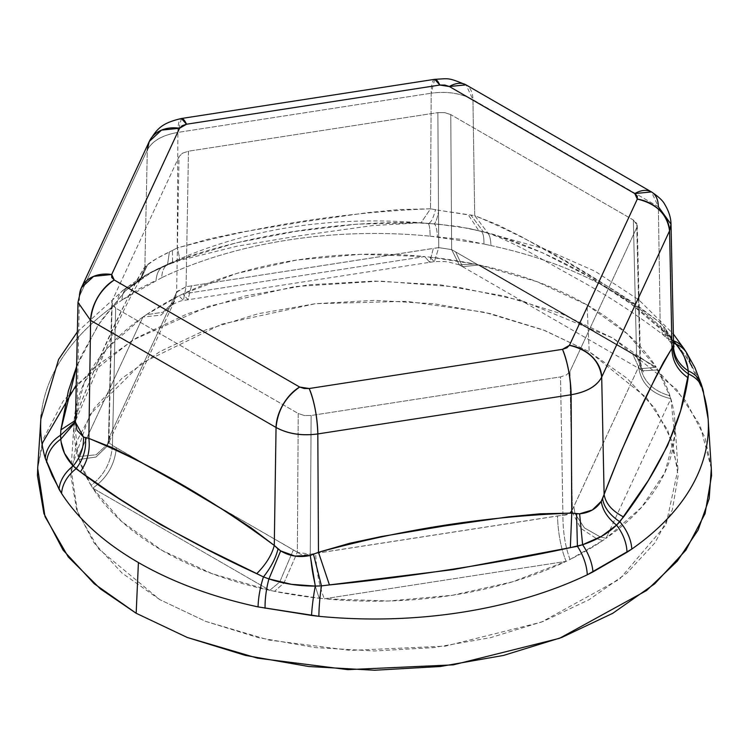 <?xml version="1.0" encoding="UTF-8"?>
<svg xmlns="http://www.w3.org/2000/svg" width="749" height="749" viewBox="0 0 749 749"><rect width="100%" height="100%" fill="white"/><g stroke="black" fill="none" stroke-linecap="round" stroke-linejoin="round"><path stroke-width="0.56" stroke-dasharray="3.75 2.81" d="M161.728 277.692L122.021 300.012L138.443 289.189L156.045 280.369A33.396 18.594 65.3 0 1 163.975 265.989A33.396 18.594 65.3 0 1 166.39 265.24L171.587 262.974A33.396 17.377 -115.5 0 0 168.675 263.779A33.396 17.377 -115.5 0 0 161.728 277.692A333.876 192.765 180 0 1 430.123 236.169A333.876 192.765 0 0 0 161.728 277.692A33.396 17.377 64.5 0 1 168.722 263.76A33.396 17.377 64.5 0 1 171.587 262.974L178.665 260.072L236.169 242.863L295.658 231.394L357.151 224.12L419.571 222.809L433.699 223.885C435.384 223.951 437.07 219.42 438.755 210.291L430.535 208.793L431.181 93.222C447.116 91.125 461.038 93.279 472.947 99.683L474.716 215.628L438.755 210.291L468.322 214.869L478.929 230.842L485.539 232.349A33.396 9.512 -77.9 0 1 486.288 232.396A33.396 9.512 -77.9 0 1 490.932 245.578A333.876 192.765 180 0 1 687.413 359.014L689.932 362.965L687.413 359.014A333.876 192.765 0 0 0 490.932 245.578L483.929 244.024L490.932 245.578A33.396 9.512 102.1 0 0 486.288 232.396A33.396 9.512 102.1 0 0 485.539 232.349L492.271 234.053L542.332 252.694L588.723 276.531L630.93 303.813L668.623 335.87L673.51 341.254L666.282 337.743L663.53 326.377L660.15 322.679L637.118 305.32L613.918 290.135L567.368 262.487L520.873 236.412L497.72 224.831L474.716 215.628L472.947 99.683L658.38 206.743L660.15 322.679L658.38 206.743L671.01 224.176M673.435 345.785L673.576 344.381M673.576 344.137L672.003 338.23L663.53 326.377L665.515 328.717L673.576 344.081M77.99 302.315L79.431 296.304L77.016 412.896L75.434 422.071M149.435 141.102A33.396 26.337 -155.1 0 0 147.3 150.062L144.885 266.653L136.561 280.641L128.126 297.1L111.105 333.015L94.065 370.474L77.016 412.896L79.431 296.304L147.3 150.062C152.122 141.046 162.308 135.157 177.878 132.404L177.232 247.975L156.691 258.536L144.885 266.653L147.3 150.062L79.431 296.304L81.388 287.71M434.663 79.319A33.396 7.059 -98.8 0 0 431.181 93.222L430.535 208.793L399.18 209.551L367.544 212.65L303.963 221.713L240.429 232.312L208.756 239.006L177.232 247.975L177.878 132.404L431.181 93.222L177.878 132.404A33.396 7.059 81.2 0 1 181.37 118.511M711.316 468.453L700.1 425.376L676.506 389.255L612.832 338.061L521.763 300.621L457.208 287.017L380.211 281.09L294.713 286.595L208.625 306.266L132.526 340.196L76.22 385.052M42.01 443.773L37.684 468.453M41.195 414.965A333.876 192.765 180 0 1 117.209 303.392A33.396 21.009 55.1 0 1 123.978 289.573A33.396 21.009 55.1 0 1 129.137 287.485L147.506 274.359L166.39 265.24A33.396 18.594 -114.7 0 0 163.937 266.007A33.396 18.594 -114.7 0 0 156.045 280.369M430.123 236.169L460.897 239.305L483.929 244.024L430.123 236.169A33.396 4.541 95.6 0 0 427.801 223.342A33.396 4.541 -84.4 0 1 430.123 236.169M691.842 366.055L696.954 375.586L703.714 394.124L702.384 389.798L689.932 362.965A33.396 26.487 147.7 0 0 686.449 352.536M711.278 467.835L705.071 437.697L685.897 401.192L654.748 367.553L612.832 338.061L561.759 313.859L503.487 295.874L440.253 284.807L374.5 281.062L308.747 284.807L245.513 295.874L187.241 313.859L136.168 338.061L94.252 367.553L63.103 401.192L43.929 437.697L37.722 467.835M159.78 599.621L122.021 573.06L93.962 542.744L76.679 509.863L70.846 475.662L76.679 441.461L93.962 408.57L122.021 378.264L159.78 351.693L205.797 329.888L258.293 313.691L315.263 303.719L374.5 300.349L433.737 303.719L490.707 313.691L543.203 329.888L589.22 351.693L626.979 378.264L655.038 408.57L672.321 441.461L678.154 475.662L672.321 509.863L655.038 542.744L626.979 573.06L589.22 599.621L543.203 621.427L490.707 637.624L433.737 647.604L374.5 650.975L315.263 647.604L258.293 637.624L205.797 621.427L159.78 599.621L205.853 621.445L269.06 640.067L350.448 650.422L445.43 646.125L541.218 622.185L619.582 579.164L666.067 524.628L677.948 469.164L667.836 430.357L646.584 397.822L589.22 351.693L544.776 330.506L484.285 312.202L406.623 301.332L315.432 303.691L221.601 324.195L141.561 363.199L89.777 414.721L71.052 469.164L77.634 512.513L98.634 548.923L159.78 599.621M77.99 302.474L79.431 296.304M181.417 118.501L177.878 132.404C162.215 135.11 152.019 140.99 147.3 150.062M434.72 79.319L431.181 93.222C447.144 91.05 461.066 93.204 472.947 99.683A33.396 19.277 120 0 0 466.028 84.862L472.947 99.683L658.38 206.743L651.461 191.922M163.9 266.017L168.572 263.826C245.775 228.417 332.182 214.926 427.81 223.342L433.849 223.885A33.396 5.917 -85.4 0 1 437.453 236.834A33.396 5.917 94.6 0 0 433.849 223.885L457.489 226.357L480.072 231.057L478.929 230.842L468.322 214.869L470.971 215.197L483.526 232.003L485.539 232.349L468.162 228.305L492.271 234.053C556.975 253.574 626.323 293.664 668.623 335.87L662.453 334.297L668.623 335.87L672.911 340.523L666.282 337.743L668.923 340.421L665.515 328.717L668.923 340.421L673.997 346.899M122.021 300.012A33.396 19.849 54.6 0 1 128.032 286.717A33.396 19.849 54.6 0 1 132.442 284.835A33.396 19.849 -125.4 0 0 127.995 286.745A33.396 19.849 -125.4 0 0 122.021 300.012L117.209 303.392A333.876 192.765 0 0 0 40.886 418.607M140.484 279.995L152.44 271.878L167.476 265.062L169.386 251.964C159.724 256.57 152.515 260.736 147.74 264.463L140.484 279.995L132.442 284.835L140.475 280.014L147.74 264.463L146.439 265.408L139.37 281.09L129.137 287.485L139.389 281.072L146.439 265.408L144.885 266.653L140.269 279.929L125.448 290.799L98.016 325.272L76.613 366.514L81.435 355.363L100.731 321.162L125.448 290.799L132.442 284.835C141.308 277.364 152.627 270.829 166.39 265.24L167.476 265.062L169.386 251.964L172.429 250.4L172.579 263.002L172.429 250.4L177.232 247.975C179.797 257.609 180.275 261.644 178.665 260.072C247.741 234.999 342.536 220.384 419.571 222.809L372.216 225.636L299.207 235.804L236.974 246.215L179.339 260.502L178.665 260.072C180.275 261.644 179.797 257.609 177.232 247.975C261.822 225.103 346.253 212.042 430.535 208.793L420.854 223.071L433.699 223.885C435.384 223.951 437.07 219.42 438.755 210.291L430.535 208.793L420.863 223.071L419.571 222.809L427.539 223.371C430.375 223.895 433.016 219.345 435.469 209.701C433.016 219.345 430.375 223.895 427.539 223.371L439.186 224.316M468.219 228.323L480.521 231.104A33.396 8.155 -77 0 1 483.929 244.024A33.396 8.155 103 0 0 480.521 231.104L543.737 248.621L595.174 271.307L638.906 299.928L673.36 333.988M77.016 412.896L76.229 418.607L77.016 412.896C99.87 354.202 122.49 305.452 144.885 266.653L140.306 279.883L125.448 290.799L129.137 287.485A33.396 21.009 -124.9 0 0 124.006 289.563A33.396 21.009 -124.9 0 0 117.209 303.392M683.94 348.631A33.396 25.56 -32.8 0 1 687.413 359.014A33.396 25.56 147.2 0 0 683.996 348.706M61.212 442.275L60.819 439.167M675.757 344.034L678.313 347.33M681.927 352.601L684.483 357.348M687.704 367.525L688.181 370.811M701.345 384.377A33.396 26.028 -17.7 0 1 702.384 389.798A33.396 26.028 162.3 0 0 701.345 384.396M708.179 419.552A333.876 192.765 0 0 0 703.714 394.124A33.396 26.889 163.7 0 0 702.759 388.974M107.201 446.132L110.393 434.823L108.933 438.034L107.154 446.245L95.947 457.049L79.029 459.512L96.012 457.021L107.201 446.132L108.933 438.034L108.474 440.393L112.397 445.486L115.655 308.092L111.751 302.568L112.2 300.639L108.474 440.515L108.914 442.781L112.397 445.486C111.348 461.974 104.223 475.269 91.041 485.38A300.574 173.534 180 0 1 79.029 459.512L78.139 456.628L142.928 317.033L107.416 348.07L84.169 382.748L74.263 419.506L78.139 456.628A300.574 173.534 180 0 1 74.441 417.511A300.574 173.534 180 0 1 142.928 317.033L78.139 456.628L96.172 454.755L108.427 443.427L110.393 434.823L108.933 438.034L112.2 300.639L179.03 156.653L176.633 292.166L110.393 434.823L175.182 295.237L173.216 303.832L160.969 315.17L142.928 317.033L160.969 315.16L173.225 303.813L175.182 295.237L176.633 292.166L179.03 156.653L182.484 153.199L188.467 151.195L437.865 112.622L438.745 247.619L186.08 286.708L188.467 151.195L437.865 112.622L444.784 112.622L450.767 114.616L633.345 220.019L636.603 356.402L451.647 249.614L450.767 114.616L633.345 220.019L636.8 223.474L636.8 227.471L569.97 371.457L572.367 509.723L640.067 363.855L636.8 227.471L569.97 371.457L566.516 374.912L560.533 376.906L311.135 415.489L310.255 554.269L562.92 515.181L560.533 376.906L311.135 415.489L304.216 415.489L298.233 413.495L115.655 308.092L112.397 445.486L297.353 552.266L298.233 413.495L115.655 308.092L112.2 304.628L112.2 300.639L179.03 156.653L182.484 153.199L188.467 151.195L186.08 286.708L177.195 291.436L174.489 301.145L162.992 312.202L146.195 314.795A300.574 173.534 180 0 1 178.992 295.855L183.374 300.48L186.08 286.708L433.306 248.396L429.767 262.3L424.664 256.57L360.363 254.323L296.707 260.043L236.628 273.469L182.878 293.973L424.664 256.57A300.574 173.534 180 0 0 182.878 293.973L424.664 256.57L429.664 257.076A300.574 173.534 180 0 1 474.463 264.013L459.352 264.874L451.647 249.614L438.745 247.619L437.865 112.622L444.784 112.622L450.767 114.616L451.647 249.614L632.624 354.034L639.552 368.854L656.236 367.197L627.447 333.923L587.038 304.955L536.864 281.633L479.238 265.006L656.236 367.197A300.574 173.534 180 0 0 587.038 304.955L589.22 351.693L587.038 304.955A300.574 173.534 180 0 0 479.238 265.006L656.236 367.197L657.959 369.95A300.574 173.534 180 0 1 669.971 395.818C651.873 390.547 641.912 379.893 640.067 363.855L640.526 362.263L636.603 356.402L633.345 220.019L637.249 225.337L636.8 227.471L640.067 363.855L573.818 506.511L575.017 513.589L584.454 527.923L600.352 536.977L606.072 538.297L641.584 507.27L664.831 472.582L674.737 435.834L670.861 398.711L609.386 531.153L670.861 398.711A300.574 173.534 180 0 1 675.008 424.028A300.574 173.534 180 0 1 606.072 538.297L609.377 531.172L606.072 538.297L602.805 540.544A300.574 173.534 180 0 1 570.008 559.475L602.805 540.544L596.859 538.84L602.805 540.544M570.008 559.475C565.252 546.592 562.883 531.827 562.92 515.181L568.912 513.945L572.367 509.723L569.97 371.457L566.516 374.912L560.533 376.906L562.92 515.181C562.883 531.827 565.252 546.592 570.008 559.475L566.122 561.366L324.336 598.769L388.637 601.007L452.293 595.286L512.372 581.87L566.122 561.366A300.574 173.534 180 0 1 324.336 598.769L566.122 561.366C560.973 548.614 558.089 533.475 557.481 515.949L315.694 553.352C316.312 570.878 319.196 586.018 324.336 598.769C319.196 586.018 316.312 570.878 315.694 553.352L316.452 553.239M107.154 446.245L108.474 440.515M274.537 591.326L269.762 590.324L92.764 488.133L121.553 521.407L161.962 550.375L212.136 573.706L269.762 590.324L279.733 582.02L293.374 549.897L300.106 553.988L303.336 555.028L310.255 554.269L311.135 415.489L304.216 415.489L298.233 413.495L297.353 552.266L283.974 582.965L274.537 591.326L319.336 598.254A300.574 173.534 180 0 1 274.537 591.326L283.974 582.975L297.353 552.266L310.255 554.269C311.359 570.738 314.383 585.4 319.336 598.254L324.336 598.769M640.526 362.357L638.728 358.481L636.603 356.402L642.857 370.821L657.959 369.95L670.861 398.711C651.658 394.077 640.91 383.479 638.607 366.926C640.91 383.479 651.658 394.077 670.861 398.711M269.762 590.324A300.574 173.534 180 0 1 92.764 488.133L269.762 590.324L279.733 582.02L293.374 549.897L116.376 447.715C114.691 464.886 106.826 478.358 92.764 488.133C106.826 478.358 114.691 464.886 116.376 447.715L112.397 445.486C111.348 461.974 104.223 475.269 91.041 485.38L92.764 488.133M566.122 561.366C560.973 548.614 558.089 533.475 557.481 515.949L562.92 515.181C567.761 515.275 570.916 513.449 572.367 509.723L572.751 513.28L580.793 528.363L596.85 538.84L580.793 528.363L572.751 513.28L572.367 509.723L573.818 506.511L575.017 513.589L584.454 527.923L600.352 536.977L606.072 538.297M637.249 225.365L640.526 362.263L640.067 363.855C641.912 379.893 651.873 390.547 669.971 395.818M642.764 370.764L639.552 368.854L632.624 354.034L636.603 356.402L642.764 370.764L657.959 369.95M319.336 598.254C314.383 585.4 311.359 570.738 310.255 554.269L315.694 553.352M455.626 251.851L462.545 266.663L479.238 265.006L462.526 266.653L455.626 251.851M462.545 266.663L639.534 368.854L656.236 367.197M459.249 264.818L449.185 262.197C446.863 261.532 441.929 261.345 434.383 261.644L429.767 262.3L433.306 248.396L438.745 247.619L434.364 261.644L438.745 247.619L451.647 249.614L459.249 264.818L474.463 264.013L479.238 265.006M429.664 257.076L434.364 261.644L429.664 257.076L474.463 264.013M191.519 285.8L187.99 299.703L182.878 293.973L187.99 299.703L191.519 285.8M174.489 301.145L171.708 305.143C169.368 306.135 179.807 300.461 183.365 300.48L178.992 295.855L146.195 314.795L162.917 312.239L174.423 301.285L176.633 292.166L186.08 286.708L183.365 300.48L429.767 262.3L424.664 256.57M79.029 459.512L91.041 485.38M178.992 295.855L182.878 293.973M174.423 301.285L108.436 443.417L96.181 454.755L78.139 456.628M146.195 314.795L142.928 317.033M673.557 343.417L668.923 340.421L673.557 343.417M663.53 326.377L666.282 337.743L662.453 334.297C634.225 312.839 605.201 294.057 575.372 277.935L529.412 252.113C507.466 240.438 493.816 234.952 488.039 233.285L483.526 232.003L470.971 215.197L474.716 215.628L488.039 233.285L474.716 215.628C536.453 241.524 598.264 277.205 660.15 322.679L662.453 334.297L660.15 322.679L663.53 326.377M140.269 279.929C129.511 296.894 120.842 316.902 108.727 342.508L75.64 420.704L75.949 417.268M439.157 224.307L468.162 228.305M172.579 263.002L166.39 265.24L178.665 260.072L179.339 260.502L172.579 263.002M127.901 286.811C139.267 278.441 151.261 271.522 163.862 266.035M123.8 289.694L127.864 286.839M123.791 289.713L77.353 331.873M108.474 440.393L111.751 302.53M74.132 421.238L71.052 469.164M677.948 469.164L674.868 421.238M640.526 362.263C642.623 370.671 643.541 373.629 643.288 371.148L642.857 370.821M459.352 264.874L462.526 266.653M139.37 281.09L140.306 279.883M139.389 281.072L140.475 280.014"/><path stroke-width="1.12" d="M40.886 418.607A333.876 192.765 0 0 0 45.286 458.351L59.068 489.312A33.396 25.035 -29.5 0 1 73.243 465.934C80.555 457.012 83.972 447.378 83.485 437.051L75.424 422.146L76.997 430.31L83.485 437.051L88.85 438.399L90.62 320.422L276.053 427.473L90.62 320.422L88.85 438.399L111.882 447.49L135.082 459.025L181.632 485.109L228.127 512.747L251.28 527.961L274.284 545.459L276.053 427.473L274.284 545.459L280.678 550.899L294.806 556.039L310.245 555.468L318.465 552.294L317.819 433.933L318.465 552.294L349.82 543.25L381.456 536.518L445.037 525.882L508.571 516.847L540.244 513.786L571.768 513.112L571.122 394.751L571.768 513.112L579.614 513.795L592.309 509.994L601.26 501.306L604.115 494.434L601.7 377.093L604.115 494.434L620.874 452.068L637.895 414.572L654.935 378.676L663.455 362.216L671.984 348.191L669.569 230.861L601.7 377.093C596.878 386.109 586.692 391.999 571.122 394.751L317.819 433.933C301.884 436.04 287.962 433.886 276.053 427.473A33.396 19.277 -60 0 1 299.666 387.046L114.232 279.995L111.685 274.499L179.554 128.257L186.52 124.231L439.822 85.049L449.334 86.519L634.768 193.579L449.334 86.519L444.906 85.077L439.822 85.049L186.52 124.231L182.147 125.729L179.554 128.257L111.685 274.499L111.732 277.43L114.232 279.995L299.666 387.046L304.085 388.488L309.178 388.525L562.48 349.334L566.853 347.845L569.446 345.317L637.315 199.075L637.268 196.135L634.768 193.579L651.461 191.922A33.396 19.277 -60 0 1 658.38 206.743L671.01 224.232L669.569 230.861L671.984 348.191L673.435 345.785C673.847 356.131 678.763 364.473 688.181 370.811A33.396 26.028 -17.7 0 1 701.345 384.377A33.396 26.028 162.3 0 0 688.181 370.811L688.453 374.004A33.396 26.889 -16.3 0 1 702.768 389.021A33.396 26.889 -16.3 0 1 703.714 394.124A333.876 192.765 180 0 1 708.301 422.183A333.876 192.765 180 0 1 631.791 549.083L587.272 574.792A333.876 192.765 180 0 1 318.877 616.305L258.068 606.896A333.876 192.765 180 0 1 138.415 562.546A333.876 192.765 180 0 1 61.587 493.46L52.046 475.353L45.286 458.351A333.876 192.765 180 0 1 41.195 414.965M673.576 344.381L673.051 346.871C673.304 358.069 678.435 367.113 688.453 374.004L680.663 410.695L667.565 445.627L648.269 480.549L619.863 521.781A33.396 21.009 55.1 0 1 631.791 549.083A333.876 192.765 0 0 0 708.179 419.552M75.452 421.781L77.99 302.362L90.62 320.422C92.305 303.251 100.179 289.769 114.232 279.995A33.396 19.277 120 0 0 90.62 320.422L77.99 302.315M77.353 331.873L58.591 359.445L40.849 419.094L37.684 468.453L44.987 516.567L68.29 556.975L100.469 588.957L136.168 613.262L187.306 637.483L257.469 658.146L347.798 669.643L453.229 664.869L559.559 638.298L646.537 590.549L677.293 561.141L698.134 530.011L709.181 498.675L711.316 468.453L708.151 419.094L702.88 389.377L701.448 384.714L694.941 367.74L686.664 352.873M76.22 385.052L42.01 443.773M37.722 467.835L37.45 475.662L43.929 513.627L63.103 550.131L94.252 583.771L136.168 613.262L138.415 562.546L136.168 613.262L187.241 637.455L245.513 655.441L308.747 666.516L374.5 670.252L440.253 666.516L503.487 655.441L561.759 637.455L612.832 613.262L654.748 583.771L685.897 550.131L705.071 513.627L711.55 475.662L711.278 467.835M686.449 352.536A33.396 26.487 147.7 0 0 675.757 344.034L673.51 341.254L675.757 344.034A33.396 26.487 -32.3 0 1 686.421 352.498A33.396 26.487 -32.3 0 1 689.932 362.965L691.842 366.055M79.431 296.304A33.396 26.337 24.9 0 1 81.566 287.335A33.396 26.337 24.9 0 1 111.685 274.499L93.644 276.372L81.388 287.71L77.99 302.343M309.178 388.525C314.327 401.267 317.202 416.407 317.819 433.933C301.856 436.115 287.934 433.952 276.053 427.473C277.739 410.302 285.603 396.83 299.666 387.046L309.178 388.525A33.396 7.059 81.2 0 1 317.819 433.933L571.122 394.751A33.396 7.059 -98.8 0 0 562.48 349.334L309.178 388.525M81.388 287.71L149.257 141.467L161.512 130.129L179.554 128.257A33.396 26.337 -155.1 0 0 149.435 141.102M181.37 118.511A33.396 7.059 81.2 0 1 186.52 124.231L181.417 118.501C162.261 123.033 157.299 128.079 149.257 141.467L147.3 150.062M569.446 345.317C588.648 349.952 599.397 360.541 601.7 377.093C596.981 386.166 586.785 392.055 571.122 394.751C570.504 377.224 567.62 362.085 562.48 349.334L569.446 345.317A33.396 26.337 24.9 0 1 601.7 377.093L669.569 230.861A33.396 26.337 -155.1 0 0 637.315 199.075L569.446 345.317M181.417 118.501L434.72 79.319L439.822 85.049A33.396 7.059 -98.8 0 0 434.663 79.319M449.334 86.519L466.037 84.871A33.396 19.277 120 0 0 449.334 86.519M434.72 79.319C449.381 78.654 447.359 77.175 466.037 84.871L651.461 191.922A33.396 19.277 -60 0 0 634.768 193.579L637.315 199.075C656.517 203.709 667.265 214.298 669.569 230.861L671.01 224.176L673.576 344.081M45.286 458.351A33.396 26.889 -16.3 0 1 60.547 435.253L60.894 429.889L68.337 391.025L76.613 366.514L60.894 429.889L60.547 435.253A33.396 26.889 163.7 0 0 45.286 458.351M672.911 340.523A33.396 25.56 -32.8 0 1 683.94 348.631M46.616 462.479A33.396 27.479 -19.6 0 1 60.819 439.167L60.547 435.253L60.819 439.167A33.396 27.479 160.4 0 0 46.616 462.479M683.996 348.706A33.396 25.56 147.2 0 0 673.557 340.748M60.819 439.167L75.434 421.996L60.819 439.167C61.558 449.1 65.706 458.023 73.243 465.934C80.555 457.012 83.972 447.378 83.485 437.051L88.85 438.399C90.339 450.355 87.511 461.506 80.377 471.861L76.089 468.734C83.345 459.174 86.472 448.857 85.47 437.772C86.472 448.857 83.345 459.174 76.089 468.734A33.396 25.56 147.2 0 0 61.587 493.46A333.876 192.765 0 0 0 258.068 606.896A33.396 9.512 -77.9 0 1 263.461 576.917L206.668 549.017L160.277 524.459L118.07 497.888L80.377 471.861L73.243 465.934A33.396 25.035 150.5 0 0 59.068 489.312L61.587 493.46A33.396 25.56 -32.8 0 1 76.089 468.734L73.243 465.934L64.517 453.342L61.212 442.275M678.313 347.33L681.927 352.601M684.483 357.348L687.704 367.525M702.759 388.974A33.396 26.889 163.7 0 0 688.453 374.004L688.181 370.811C678.763 364.473 673.847 356.131 673.435 345.785M265.071 608.254A33.396 9.606 -80.5 0 1 268.928 578.911L263.461 576.917A33.396 9.512 102.1 0 0 258.068 606.896L311.547 615.444A33.396 4.466 -81.8 0 1 315.301 586.083L291.511 584.332L268.928 578.911A33.396 9.606 99.5 0 0 265.071 608.254M631.791 549.083A33.396 21.009 -124.9 0 0 619.863 521.781L616.558 525.133A33.396 21.3 58.3 0 1 626.979 552.266L631.791 549.083M626.979 552.266A33.396 21.3 -121.7 0 0 616.558 525.133L601.494 536.331L582.61 544.738A33.396 17.143 61.5 0 1 592.955 571.908L626.979 552.266M318.877 616.305A33.396 4.541 -84.4 0 1 321.461 585.887L315.301 586.083A33.396 4.466 98.2 0 0 311.547 615.444L318.877 616.305A333.876 192.765 0 0 0 587.272 574.792L592.955 571.908A33.396 17.143 -118.5 0 0 582.61 544.738L577.413 546.293A33.396 17.377 64.5 0 1 587.272 574.792A33.396 17.377 -115.5 0 0 577.413 546.293L453.342 569.586L321.461 585.887A33.396 4.541 95.6 0 0 318.877 616.305M571.768 513.112L570.335 547.659L582.61 544.738L579.614 513.795L582.61 544.738C596.373 540.16 607.692 533.625 616.558 525.133C607.561 517.896 602.458 509.947 601.26 501.306C596.485 508.777 589.276 512.943 579.614 513.795L576.571 513.739L577.413 546.293L576.571 513.739L571.768 513.112L570.335 547.659C501.259 562.808 406.464 577.451 329.429 584.922L318.465 552.294C402.747 529.215 487.178 516.155 571.768 513.112M313.531 554.438L321.461 585.887L329.429 584.922L318.465 552.294L310.245 555.468C299.46 557.762 289.61 556.235 280.678 550.899L268.928 578.911L280.678 550.899L278.029 548.942C275.772 558.145 270.923 567.47 263.461 576.917L268.928 578.911C283.44 583.761 298.898 586.158 315.301 586.083L310.245 555.468L315.301 586.083L321.461 585.887L313.531 554.438M619.863 521.781C609.78 515.05 604.012 507.373 602.561 498.74L601.26 501.306C602.458 509.947 607.561 517.896 616.558 525.133L623.552 516.932C660.253 468.022 681.768 421.659 688.106 377.842L688.453 374.004C678.435 367.113 673.304 358.069 673.051 346.871L671.984 348.191C671.975 360.372 677.339 370.259 688.106 377.842C677.339 370.259 671.975 360.372 671.984 348.191C649.13 387.046 626.51 435.796 604.115 494.434C605.576 503.431 612.055 510.93 623.552 516.932C612.055 510.93 605.576 503.431 604.115 494.434L602.561 498.74C604.012 507.373 609.78 515.05 619.863 521.781M274.284 545.459C271.737 555.075 265.886 564.484 256.729 573.678L263.461 576.917C270.923 567.47 275.772 558.145 278.029 548.942L274.284 545.459C271.737 555.075 265.886 564.484 256.729 573.678C192.025 544.233 122.677 504.161 80.377 471.861C87.511 461.506 90.339 450.355 88.85 438.399C150.736 464.043 212.547 499.733 274.284 545.459M675.757 344.034L673.557 343.417L675.757 344.034C683.294 352.966 687.442 361.889 688.181 370.811M75.443 421.518L60.547 435.253L75.443 421.518M75.462 420.367L60.894 429.889L75.462 420.367M77.016 412.896L75.949 417.268M651.461 191.922C658.437 196.613 662.79 200.629 664.513 203.971C668.754 210.928 670.926 217.659 671.01 224.176M673.36 333.988L684.23 349.062M684.24 349.081L686.636 352.826M673.997 346.899L673.576 344.128"/></g></svg>
